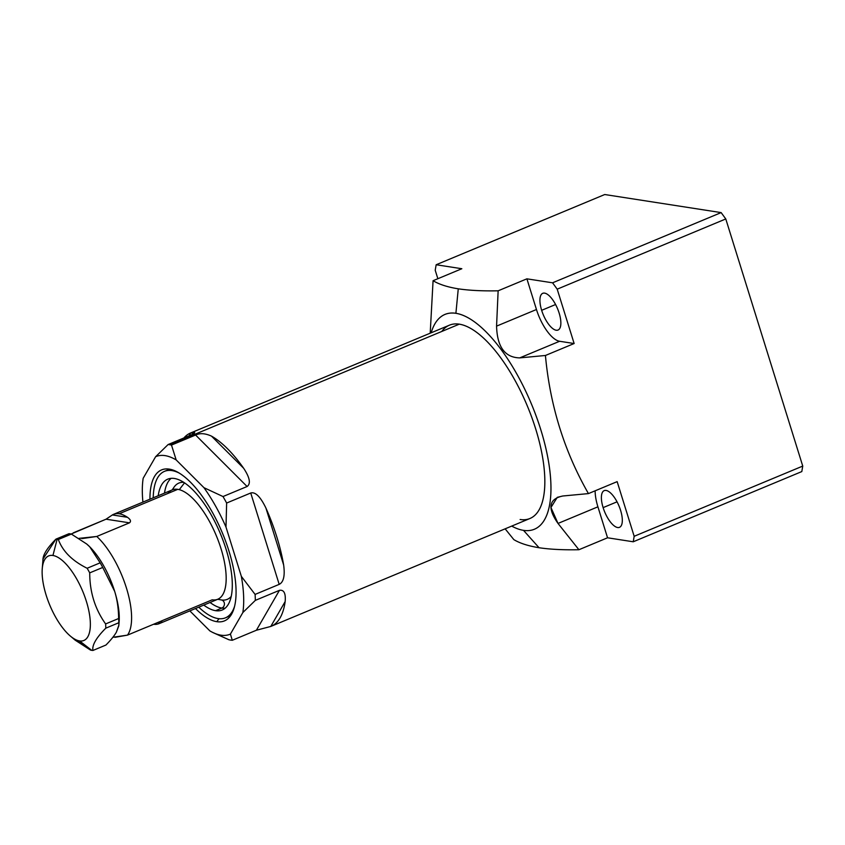 <?xml version="1.0" encoding="UTF-8"?>
<svg xmlns="http://www.w3.org/2000/svg" width="845" height="845" viewBox="0 0 845 845"><rect width="100%" height="100%" fill="white"/><g stroke="black" fill="none" stroke-linecap="round" stroke-linejoin="round"><path stroke-width="1.27" d="M189.84 610.893L209.866 630.898A96.245 37.539 -112.6 0 0 211.852 632.007A96.245 37.539 -112.6 0 0 230.41 634.088L232.301 640.278A104.706 40.835 67.4 0 1 230.622 640.077A104.706 40.835 -112.6 0 0 232.301 640.278L256.394 630.243L270.791 626.441A104.706 40.835 -112.6 0 0 285.156 601.566C285.863 593.327 283.952 589.588 279.441 590.338L255.338 600.372A104.706 40.835 -112.6 0 0 255.095 594.415L279.188 584.37C283.603 582.194 285.092 575.73 283.645 564.978A104.706 40.835 -112.6 0 0 265.911 508.035C260.429 496.712 255.37 491.695 250.733 492.994L226.64 503.039A104.706 40.835 -112.6 0 0 223.006 496.543L247.099 486.509C250.976 483.678 249.814 477.583 243.624 468.225A104.706 40.835 -112.6 0 0 211.525 436.147C205.293 433.305 199.98 432.936 195.596 435.038L171.493 445.072A104.706 40.835 -112.6 0 0 169.782 444.745L459.279 324.174A104.706 40.835 67.4 0 1 531.843 417.525A104.706 40.835 67.4 0 1 529.963 518.492L271.034 626.335M256.394 630.243L279.441 590.338C283.952 589.588 285.863 593.327 285.156 601.566L270.791 626.441L256.394 630.243L270.791 626.441L285.156 601.566L270.791 626.441A104.706 40.835 -112.6 0 0 285.156 601.566C285.863 593.327 283.952 589.588 279.441 590.338L256.394 630.243L232.301 640.278L230.41 634.088L242.842 612.551L255.338 600.372L279.441 590.338L256.394 630.243L232.301 640.278L230.41 634.088A96.245 37.539 -112.6 0 1 209.866 630.898A96.245 37.539 -112.6 0 0 230.41 634.088L242.842 612.551A96.245 37.539 -112.6 0 0 241.353 576.374L255.095 594.415A104.706 40.835 67.4 0 1 255.338 600.372L242.842 612.551A96.245 37.539 -112.6 0 0 241.353 576.374L225.995 527.058A96.245 37.539 -112.6 0 0 203.962 487.692L223.006 496.543A104.706 40.835 67.4 0 1 226.64 503.039L225.995 527.058A96.245 37.539 -112.6 0 0 203.962 487.692L176.161 459.912A96.245 37.539 -112.6 0 0 155.617 456.722L168.113 444.544A104.706 40.835 67.4 0 1 169.782 444.745A104.706 40.835 67.4 0 1 171.493 445.072L176.161 459.912A96.245 37.539 -112.6 0 0 155.617 456.722L143.175 478.259A96.245 37.539 -112.6 0 0 142.921 502.11A96.245 37.539 67.4 0 1 143.175 478.259A96.245 37.539 -112.6 0 0 142.921 502.11M232.301 640.278A104.706 40.835 -112.6 0 1 230.622 640.077A104.706 40.835 67.4 0 1 228.91 639.749L212.348 632.261L228.91 639.749A104.706 40.835 -112.6 0 0 230.622 640.077A104.706 40.835 67.4 0 1 228.91 639.749L212.972 632.588M169.254 469.133A81.764 31.888 67.4 0 1 228.942 550.982A81.764 31.888 67.4 0 1 216.764 621.677A81.764 31.888 67.4 0 1 195.491 608.537A81.764 31.888 -112.6 0 0 216.764 621.677A81.764 31.888 -112.6 0 0 230.696 615.604A81.764 31.888 -112.6 0 0 222.446 533.142A81.764 31.888 -112.6 0 0 169.729 469.218A81.764 31.888 -112.6 0 0 169.254 469.133L170.204 469.313L169.254 469.133A81.764 31.888 -112.6 0 0 149.945 499.184A81.764 31.888 67.4 0 1 169.254 469.133L170.204 469.313M219.045 618.698L216.764 621.677A81.764 31.888 -112.6 0 0 213.257 513.918A81.764 31.888 -112.6 0 0 149.945 499.184M231.868 613.66A79.324 30.938 67.4 0 1 226.291 617.441A79.324 30.938 -112.6 0 0 231.868 613.66A79.324 30.938 67.4 0 1 227.104 617.135L225.488 617.811A79.324 30.938 -112.6 0 0 234.614 606.192A79.324 30.938 67.4 0 1 218.031 618.572A79.324 30.938 -112.6 0 0 225.488 617.811M179.172 473.063A79.324 30.938 -112.6 0 0 171.947 470.591L173.088 470.116L171.947 470.591A79.324 30.938 -112.6 0 0 153.22 497.821A79.324 30.938 67.4 0 1 179.172 473.063A79.324 30.938 -112.6 0 0 171.947 470.591A79.324 30.938 -112.6 0 0 164.49 471.352A79.324 30.938 -112.6 0 0 153.22 497.821M198.765 607.175A79.324 30.938 -112.6 0 0 218.031 618.572A79.324 30.938 67.4 0 1 198.765 607.175A79.324 30.938 -112.6 0 0 218.031 618.572A79.324 30.938 -112.6 0 0 234.614 606.192M174.397 478.481A70.864 27.642 67.4 0 1 226.122 549.419A70.864 27.642 67.4 0 1 215.581 610.681A70.864 27.642 67.4 0 1 203.751 605.094A70.864 27.642 -112.6 0 0 215.581 610.681A70.864 27.642 -112.6 0 0 222.235 609.995A70.864 27.642 -112.6 0 0 223.513 541.666A70.864 27.642 -112.6 0 0 174.397 478.481A70.864 27.642 -112.6 0 0 167.743 479.168A70.864 27.642 -112.6 0 0 158.205 495.74A70.864 27.642 67.4 0 1 174.397 478.481M203.751 605.094A70.864 27.642 -112.6 0 0 215.581 610.681L221.865 608.062A70.864 27.642 -112.6 0 0 225.171 608.189A70.864 27.642 67.4 0 1 221.865 608.062A70.864 27.642 67.4 0 1 210.046 602.474A70.864 27.642 -112.6 0 0 221.865 608.062A4.236 3.792 98.8 0 0 221.379 599.95A4.236 3.792 -81.2 0 1 221.865 608.062A70.864 27.642 -112.6 0 0 225.171 608.189M231.245 596.39A62.974 24.558 67.4 0 1 221.379 599.95A62.974 24.558 -112.6 0 0 231.245 596.39A62.974 24.558 67.4 0 1 221.379 599.95L217.704 599.285L221.379 599.95A62.974 24.558 67.4 0 1 221.01 599.887L221.379 599.95A62.974 24.558 67.4 0 1 221.01 599.887M179.298 489.656L184.506 482.854M190.516 433.02L449.445 325.177A104.706 40.835 67.4 0 1 459.279 324.174L169.782 444.745A104.706 40.835 -112.6 0 0 168.113 444.544L192.206 434.51C195.945 432.302 195.459 431.774 190.748 432.925A104.706 40.835 -112.6 0 0 183.904 437.963A104.706 40.835 -112.6 0 1 190.748 432.925L189.079 435.819M165.314 471.045A79.324 30.938 67.4 0 1 171.926 469.746A79.324 30.938 -112.6 0 0 165.314 471.045M164.49 471.352L166.106 470.676A79.324 30.938 67.4 0 1 171.926 469.746M164.5 493.121A70.864 27.642 67.4 0 1 171.102 478.354A70.864 27.642 -112.6 0 0 164.5 493.121A70.864 27.642 -112.6 0 1 171.102 478.354M183.756 482.358A62.974 24.558 67.4 0 0 174.059 487.153A62.974 24.558 67.4 0 1 183.756 482.358A62.974 24.558 -112.6 0 0 172.602 489.751M247.099 486.509L195.596 435.038C199.98 432.936 205.293 433.305 211.525 436.147L243.624 468.225A104.706 40.835 -112.6 0 0 211.525 436.147C205.293 433.305 199.98 432.936 195.596 435.038L247.099 486.509L223.006 496.543L203.962 487.692L176.161 459.912L171.493 445.072L195.596 435.038L247.099 486.509C250.976 483.678 249.814 477.583 243.624 468.225L211.525 436.147L243.624 468.225C249.814 477.583 250.976 483.678 247.099 486.509L223.006 496.543L203.962 487.692L176.161 459.912L171.493 445.072A104.706 40.835 -112.6 0 0 169.782 444.745L459.279 324.174A104.706 40.835 67.4 0 1 535.709 428.975A104.706 40.835 67.4 0 1 520.119 519.506A104.706 40.835 -112.6 0 0 527.396 406.139A104.706 40.835 -112.6 0 0 441.798 331.451A104.706 40.835 67.4 0 1 459.279 324.174M279.188 584.37L250.733 492.994C255.37 491.695 260.429 496.712 265.911 508.035L283.645 564.978A104.706 40.835 -112.6 0 0 265.911 508.035C260.429 496.712 255.37 491.695 250.733 492.994L279.188 584.37L255.095 594.415L241.353 576.374L225.995 527.058L226.64 503.039L250.733 492.994L279.188 584.37C283.603 582.194 285.092 575.73 283.645 564.978L265.911 508.035L283.645 564.978C285.092 575.73 283.603 582.194 279.188 584.37L255.095 594.415L241.353 576.374L225.995 527.058L226.64 503.039A104.706 40.835 -112.6 0 0 223.006 496.543M194.181 433.411L190.748 432.925C195.459 431.774 195.945 432.302 192.206 434.51L168.113 444.544L155.617 456.722L143.175 478.259L155.617 456.722L168.113 444.544A104.706 40.835 67.4 0 1 169.782 444.745M167.891 493.459A59.234 23.1 67.4 0 1 177.777 489.339A59.234 23.1 67.4 0 1 221.01 548.627A59.234 23.1 67.4 0 1 212.201 599.823L161.025 621.138L212.201 599.823A59.234 23.1 67.4 0 0 216.309 535.698A59.234 23.1 67.4 0 0 167.891 493.459M113.6 514.32L172.222 489.91A59.234 23.1 67.4 0 1 177.777 489.339L119.166 513.749A59.234 23.1 -112.6 0 0 113.6 514.32A59.234 23.1 -112.6 0 0 112.364 514.954L106.047 519.2L73.325 532.825L106.047 519.2L129.486 522.833C131.292 521.386 130.605 519.538 127.437 517.288A59.234 23.1 -112.6 0 0 119.166 513.749L177.777 489.339A59.234 23.1 67.4 0 1 218.823 542.141A59.234 23.1 67.4 0 1 217.767 599.263L159.145 623.673A59.234 23.1 -112.6 0 0 160.381 623.05C162.367 621.519 162.314 621.001 160.223 621.487L127.489 635.123A59.234 23.1 -112.6 0 0 126.433 588.014A59.234 23.1 -112.6 0 0 96.763 536.469L129.486 522.833C131.292 521.386 130.605 519.538 127.437 517.288L112.364 514.954A59.234 23.1 67.4 0 1 119.166 513.749A59.234 23.1 67.4 0 1 127.437 517.288L112.364 514.954L106.047 519.2L129.486 522.833L96.763 536.469A59.234 23.1 67.4 0 1 126.433 588.014A59.234 23.1 67.4 0 1 127.489 635.123L114.983 637.331M157.54 622.607L160.381 623.05A59.234 23.1 67.4 0 1 153.6 624.244A59.234 23.1 -112.6 0 0 159.145 623.673M127.489 635.123L160.223 621.487C162.314 621.001 162.367 621.519 160.381 623.05C162.367 621.519 162.314 621.001 160.223 621.487L127.489 635.123L112.86 637.278L127.489 635.123A59.234 23.1 -112.6 0 0 126.433 588.014A59.234 23.1 -112.6 0 0 96.763 536.469L78.944 538.371L96.763 536.469L81.902 538.614M118.807 625.649L116.346 632.24C114.265 635.82 110.801 640.087 105.942 645.041L92.918 650.47A59.551 23.227 67.4 0 1 91.725 650.333A59.551 23.227 67.4 0 1 90.51 650.09A59.551 23.227 -112.6 0 0 91.725 650.333A59.551 23.227 -112.6 0 0 92.918 650.47C91.925 645.231 96.224 637.795 105.794 628.173L118.818 622.744A59.551 23.227 -112.6 0 0 118.638 618.508C118.522 608.59 117.201 599.527 114.656 591.331A52.886 20.629 -112.6 0 1 118.902 623.906A52.886 20.629 -112.6 0 0 114.656 591.331C117.201 599.527 118.522 608.59 118.638 618.508L105.614 623.937C95.031 609.108 89.728 592.091 89.718 572.868L102.741 567.449L114.656 591.331A52.886 20.629 -112.6 0 0 89.728 546.799A52.886 20.629 -112.6 0 0 86.644 543.969L71.371 534.072A59.551 23.227 -112.6 0 0 68.973 533.702A59.551 23.227 67.4 0 1 71.371 534.072L58.347 539.501A59.551 23.227 -112.6 0 0 57.133 539.258A59.551 23.227 -112.6 0 0 55.95 539.131L68.973 533.702L55.95 539.131A59.551 23.227 67.4 0 1 57.133 539.258A59.551 23.227 67.4 0 1 58.347 539.501C62.667 551.289 72.258 560.869 87.13 568.262L100.154 562.833A59.551 23.227 67.4 0 1 102.741 567.449L89.718 572.868A59.551 23.227 -112.6 0 0 87.13 568.262A59.551 23.227 67.4 0 1 89.718 572.868C89.728 592.091 95.031 609.108 105.614 623.937L118.638 618.508A59.551 23.227 67.4 0 1 118.818 622.744L105.794 628.173A59.551 23.227 -112.6 0 0 105.614 623.937A59.551 23.227 67.4 0 1 105.794 628.173C96.224 637.795 91.925 645.231 92.918 650.47L105.942 645.041C110.801 640.087 114.265 635.82 116.346 632.24L118.86 625.163L118.818 622.744A59.551 23.227 -112.6 0 0 118.638 618.508C118.522 608.59 117.201 599.527 114.656 591.331L102.741 567.449A59.551 23.227 -112.6 0 0 100.154 562.833L89.728 546.799L86.655 543.979A52.886 20.629 67.4 0 1 86.75 544.053A52.886 20.629 67.4 0 1 89.728 546.799A52.886 20.629 67.4 0 1 114.656 591.331A52.886 20.629 67.4 0 1 119.124 621.793L118.87 625.025M118.765 625.934L116.346 632.24C114.265 635.82 110.801 640.087 105.942 645.041L92.918 650.47A59.551 23.227 -112.6 0 1 91.725 650.333L79.546 640.922A45.799 17.861 -112.6 0 0 86.37 601.323A45.799 17.861 -112.6 0 0 52.939 555.492L57.133 539.258L52.939 555.492A45.799 17.861 -112.6 0 0 46.126 595.081A45.799 17.861 -112.6 0 0 79.546 640.922A45.799 17.861 -112.6 0 0 86.37 601.323A45.799 17.861 -112.6 0 0 52.939 555.492A45.799 17.861 -112.6 0 0 42.25 568.696A45.799 17.861 -112.6 0 0 70.293 636.021A45.799 17.861 -112.6 0 0 79.546 640.922L91.725 650.333L79.546 640.922A45.799 17.861 67.4 0 1 42.166 574.146A45.799 17.861 67.4 0 1 77.022 579.554A45.799 17.861 67.4 0 1 79.546 640.922M43.063 561.418L43.021 558.999L55.95 539.131C46.369 548.754 42.081 556.19 43.063 561.418C42.081 556.19 46.369 548.754 55.95 539.131A59.551 23.227 67.4 0 1 57.133 539.258L52.939 555.492M91.725 650.333A59.551 23.227 67.4 0 1 90.51 650.09L72.607 637.817L90.51 650.09L75.226 640.193M86.644 543.969A52.886 20.629 67.4 0 1 89.728 546.799A52.886 20.629 -112.6 0 1 114.656 591.331L102.741 567.449A59.551 23.227 -112.6 0 0 100.154 562.833L89.728 546.799L100.154 562.833L87.13 568.262C72.258 560.869 62.667 551.289 58.347 539.501L71.371 534.072L58.347 539.501A59.551 23.227 -112.6 0 0 57.133 539.258M437.858 278.713L435.217 270.231L436.168 264.749L461.835 268.731L433.073 280.709L430.2 333.194L433.073 280.709L461.835 268.731L436.168 264.749L435.217 270.231L437.858 278.713L435.217 270.231L436.168 264.749L604.735 194.53L721.144 212.602L604.735 194.53L436.168 264.749L461.835 268.731L433.073 280.709C439.178 284.395 447.575 287.099 458.265 288.821C469.271 290.458 482.569 291.113 498.138 290.807L526.9 278.829L536.459 309.513A31.73 12.379 -112.6 0 0 559.612 341.274L574.135 343.524L557.204 289.17L725.781 218.95L802.75 466.081L634.172 536.29L617.156 481.639L588.447 493.596C564.386 451.621 550.042 405.579 545.426 355.481L574.135 343.524L557.204 289.17L725.781 218.95L802.75 466.081L801.81 471.573L633.232 541.782L607.555 537.79L578.909 549.725C563.235 550.032 549.947 549.366 539.047 547.729C528.294 545.986 519.886 543.282 513.844 539.628L505.141 528.833M436.168 264.749L604.735 194.53L721.144 212.602L725.781 218.95L721.144 212.602L552.577 282.811L721.144 212.602L725.781 218.95L557.204 289.17L552.577 282.811L557.204 289.17L574.135 343.524L545.426 355.481C550.042 405.579 564.386 451.621 588.447 493.596L562.738 496.004C548.806 498.972 547.233 508.12 558.017 523.435L578.909 549.725C563.235 550.032 549.947 549.366 539.047 547.729C528.294 545.986 519.886 543.282 513.844 539.628C519.886 543.282 528.294 545.986 539.047 547.729L523.499 530.354A116.346 45.377 -112.6 0 0 540.821 429.767A116.346 45.377 -112.6 0 0 455.899 313.315A116.346 45.377 -112.6 0 0 431.182 332.782A116.346 45.377 67.4 0 1 526.498 392.862A116.346 45.377 67.4 0 1 523.499 530.354L539.047 547.729C549.947 549.366 563.235 550.032 578.909 549.725L558.017 523.435L597.911 506.82L607.555 537.79L633.232 541.782L801.81 471.573L802.75 466.081L634.172 536.29L633.232 541.782L634.172 536.29L617.156 481.639L634.172 536.29L802.75 466.081L801.81 471.573L633.232 541.782L607.555 537.79L578.909 549.725L607.555 537.79L597.911 506.82A31.73 12.379 67.4 0 1 595.134 490.808A31.73 12.379 -112.6 0 0 597.911 506.82L607.555 537.79M511.7 526.097A116.346 45.377 -112.6 0 0 523.499 530.354A116.346 45.377 67.4 0 1 511.7 526.097A116.346 45.377 -112.6 0 0 523.499 530.354A116.346 45.377 -112.6 0 0 540.821 429.767A116.346 45.377 -112.6 0 0 455.899 313.315A116.346 45.377 -112.6 0 0 431.182 332.782M430.2 333.194L433.073 280.709C439.178 284.395 447.575 287.099 458.265 288.821C469.271 290.458 482.569 291.113 498.138 290.807L526.9 278.829L552.577 282.811L526.9 278.829L536.459 309.513L496.564 326.128C497.177 346.946 504.898 357.53 519.717 357.889L545.426 355.481L519.717 357.889L559.612 341.274A31.73 12.379 67.4 0 1 536.459 309.513L496.564 326.128L498.138 290.807L496.564 326.128C497.177 346.946 504.898 357.53 519.717 357.889L559.612 341.274L574.135 343.524L545.426 355.481C550.042 405.579 564.386 451.621 588.447 493.596L617.156 481.639L588.447 493.596L562.738 496.004L588.447 493.596M603.119 507.623A19.889 7.753 -112.6 0 0 621.223 525.717A19.889 7.753 -112.6 0 0 611.22 493.596A19.889 7.753 -112.6 0 0 603.119 507.623A19.889 7.753 -112.6 0 0 619.491 527.333A19.889 7.753 -112.6 0 0 620.589 510.338A19.889 7.753 -112.6 0 0 604.207 490.628A19.889 7.753 -112.6 0 0 603.119 507.623L617.04 501.824L603.119 507.623A19.889 7.753 67.4 0 1 606.076 490.438A19.889 7.753 67.4 0 1 620.589 510.338A19.889 7.753 67.4 0 1 617.632 527.523A19.889 7.753 67.4 0 1 603.119 507.623L617.04 501.824M541.656 310.316A19.889 7.753 -112.6 0 0 559.77 328.409A19.889 7.753 -112.6 0 0 549.757 296.289A19.889 7.753 -112.6 0 0 541.656 310.316A19.889 7.753 -112.6 0 0 558.038 330.025A19.889 7.753 -112.6 0 0 559.136 313.03A19.889 7.753 -112.6 0 0 542.754 293.321A19.889 7.753 -112.6 0 0 541.656 310.316L555.587 304.517L541.656 310.316A19.889 7.753 67.4 0 1 544.624 293.13A19.889 7.753 67.4 0 1 559.136 313.03A19.889 7.753 67.4 0 1 556.168 330.215A19.889 7.753 67.4 0 1 541.656 310.316L555.587 304.517M433.073 280.709C439.178 284.395 447.575 287.099 458.265 288.821L455.899 313.315L458.265 288.821C469.271 290.458 482.569 291.113 498.138 290.807L526.9 278.829L536.459 309.513A31.73 12.379 -112.6 0 0 559.612 341.274L574.135 343.524M558.017 523.435C547.233 508.12 548.806 498.972 562.738 496.004L557.267 497.346L550.951 507.496L558.017 523.435L597.911 506.82L558.017 523.435L578.909 549.725M279.441 590.338L255.338 600.372A104.706 40.835 -112.6 0 0 255.095 594.415M250.733 492.994L226.64 503.039M195.596 435.038L171.493 445.072M230.41 634.088L242.842 612.551L255.338 600.372M192.206 434.51L168.113 444.544M195.491 608.537A81.764 31.888 -112.6 0 0 216.764 621.677M173.088 470.116L171.947 470.591M215.581 610.681A70.864 27.642 -112.6 0 0 215.412 522.823A70.864 27.642 -112.6 0 0 158.205 495.74M210.046 602.474A70.864 27.642 -112.6 0 0 221.865 608.062A4.236 3.792 98.8 0 0 221.379 599.95A62.974 24.558 -112.6 0 1 220.651 599.813M106.047 519.2L112.364 514.954A59.234 23.1 67.4 0 1 119.166 513.749A59.234 23.1 67.4 0 1 127.437 517.288C130.605 519.538 131.292 521.386 129.486 522.833L106.047 519.2L71.128 534.019M96.763 536.469L129.486 522.833M177.777 489.339L119.166 513.749M127.437 517.288L112.364 514.954M118.818 622.744L105.794 628.173A59.551 23.227 -112.6 0 0 105.614 623.937C95.031 609.108 89.728 592.091 89.718 572.868A59.551 23.227 -112.6 0 0 87.13 568.262C72.258 560.869 62.667 551.289 58.347 539.501M118.638 618.508L105.614 623.937M102.741 567.449L89.718 572.868M100.154 562.833L87.13 568.262M71.371 534.072A59.551 23.227 -112.6 0 0 68.973 533.702L55.95 539.131M92.918 650.47C91.925 645.231 96.224 637.795 105.794 628.173M725.781 218.95L802.75 466.081M721.144 212.602L552.577 282.811L526.9 278.829M634.172 536.29L633.232 541.782M557.204 289.17L552.577 282.811M498.138 290.807L496.564 326.128C497.177 346.946 504.898 357.53 519.717 357.889L545.426 355.481M523.499 530.354L539.047 547.729M455.899 313.315L458.265 288.821M496.564 326.128L536.459 309.513M519.717 357.889L559.612 341.274M270.791 626.441A104.706 40.835 -112.6 0 0 285.156 601.566M283.645 564.978A104.706 40.835 -112.6 0 0 265.911 508.035M243.624 468.225A104.706 40.835 -112.6 0 0 211.525 436.147M176.161 459.912A96.245 37.539 -112.6 0 0 155.617 456.722M225.995 527.058A96.245 37.539 -112.6 0 0 203.962 487.692M242.842 612.551A96.245 37.539 -112.6 0 0 241.353 576.374M190.748 432.925A104.706 40.835 -112.6 0 0 183.904 437.963M160.381 623.05A59.234 23.1 67.4 0 1 153.6 624.244M595.134 490.808A31.73 12.379 -112.6 0 0 597.911 506.82M213.172 632.694L211.852 632.007M174.059 487.153L172.158 489.931M43.01 559.136L42.25 568.696M70.293 636.021L75.353 640.299"/></g></svg>
